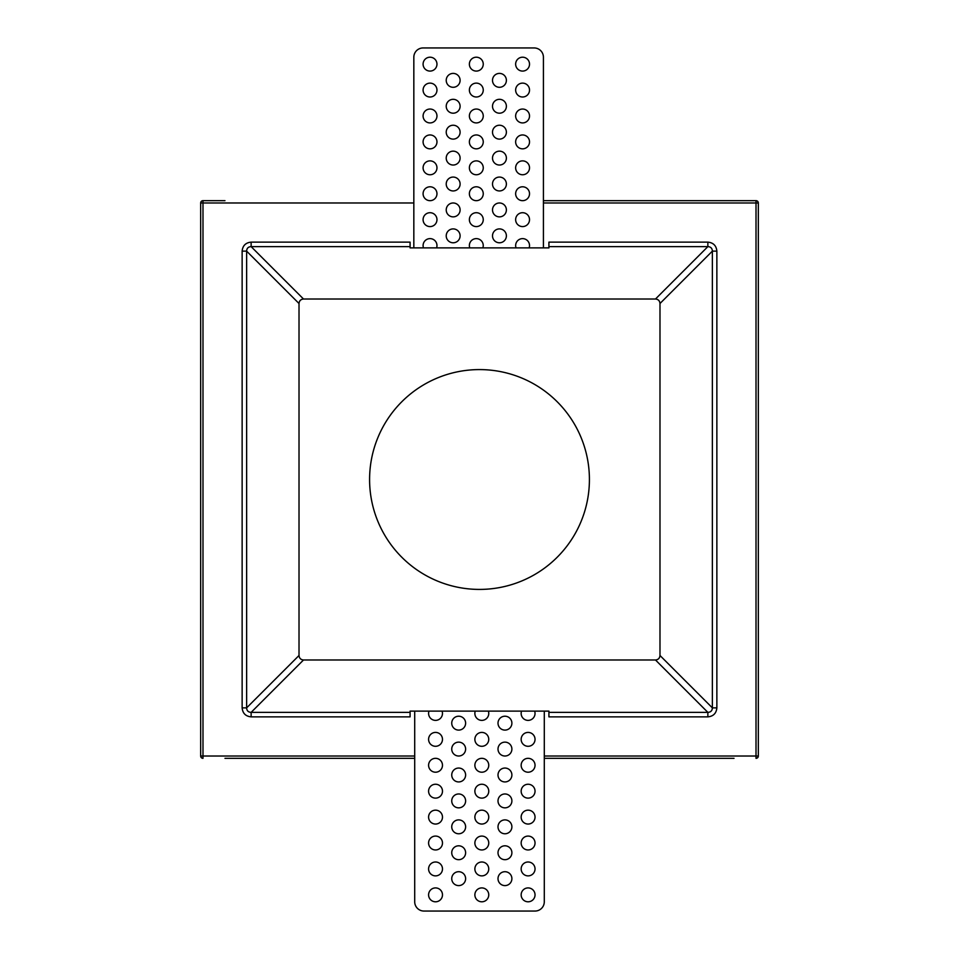 <?xml version="1.0" encoding="UTF-8"?>
<svg xmlns="http://www.w3.org/2000/svg" width="959" height="959" viewBox="0 0 959 959"><rect width="100%" height="100%" fill="white"/><g stroke="black" fill="none" stroke-linecap="round" stroke-linejoin="round"><path stroke-width="1.44" d="M224.969 758.329L414.708 758.329M544.292 758.329L734.031 758.329M479.5 589.413A109.913 109.913 0 0 1 369.587 479.5A109.913 109.913 0 0 1 479.5 369.587A109.913 109.913 0 0 1 589.413 479.5A109.913 109.913 0 0 1 479.5 589.413M734.031 200.671L543.417 200.671L756.016 200.671L756.016 202.984L758.329 202.984L758.329 756.016L756.016 756.016L756.016 202.984L543.417 202.984M758.329 224.969L758.329 734.031M413.832 202.984L202.984 202.984L202.984 756.016L200.671 756.016A2.314 2.314 0 0 0 202.984 758.329A2.314 2.314 0 0 1 200.671 756.016L200.671 202.984A2.314 2.314 0 0 1 202.984 200.671L224.969 200.671M548.92 246.631L548.92 242.136L707.862 242.136L707.862 246.631L548.92 246.631L548.92 247.89L410.08 247.89L410.08 246.631L251.138 246.631L303.512 299.016L655.488 299.016L707.862 246.631C710.727 246.775 712.225 248.273 712.369 251.138L659.984 303.512L659.984 655.488L712.369 707.862C712.225 710.727 710.727 712.225 707.862 712.369L655.488 659.984L303.512 659.984L251.138 712.369C248.273 712.225 246.775 710.727 246.631 707.862L299.016 655.488L299.016 303.512L246.631 251.138C246.775 248.273 248.273 246.775 251.138 246.631L251.138 242.136C245.672 242.663 242.663 245.672 242.136 251.138L246.631 251.138L246.631 707.862L242.136 707.862C242.663 713.328 245.672 716.337 251.138 716.864L251.138 712.369L410.08 712.369L410.08 711.11L548.92 711.11L548.92 712.369L707.862 712.369L707.862 716.864L548.92 716.864L548.92 712.369M299.016 655.488C299.28 658.222 300.778 659.72 303.512 659.984M655.488 659.984C658.222 659.72 659.72 658.222 659.984 655.488M659.984 303.512C659.72 300.778 658.222 299.28 655.488 299.016M303.512 299.016C300.778 299.28 299.28 300.778 299.016 303.512M410.08 712.369L410.08 716.864L251.138 716.864M251.138 242.136L410.08 242.136L410.08 246.631M716.864 251.138L712.369 251.138L712.369 707.862L716.864 707.862L716.864 251.138C716.337 245.672 713.328 242.663 707.862 242.136M758.329 202.984A2.314 2.314 0 0 0 756.016 200.671A2.314 2.314 0 0 1 758.329 202.984A2.314 2.314 0 0 0 756.016 200.671M544.292 756.016L756.016 756.016L756.016 758.329A2.314 2.314 0 0 0 758.329 756.016A2.314 2.314 0 0 1 756.016 758.329A2.314 2.314 0 0 0 758.329 756.016M465.618 878.66A6.941 6.941 0 0 1 458.678 885.601A6.941 6.941 0 0 1 451.737 878.66A6.941 6.941 0 0 1 458.678 871.707A6.941 6.941 0 0 1 465.618 878.66M465.618 723.158A6.941 6.941 0 0 1 458.678 730.099A6.941 6.941 0 0 1 451.737 723.158A6.941 6.941 0 0 1 458.678 716.217A6.941 6.941 0 0 1 465.618 723.158M465.618 749.075A6.941 6.941 0 0 1 458.678 756.016A6.941 6.941 0 0 1 451.737 749.075A6.941 6.941 0 0 1 458.678 742.134A6.941 6.941 0 0 1 465.618 749.075M465.618 774.992A6.941 6.941 0 0 1 458.678 781.933A6.941 6.941 0 0 1 451.737 774.992A6.941 6.941 0 0 1 458.678 768.051A6.941 6.941 0 0 1 465.618 774.992M465.618 800.909A6.941 6.941 0 0 1 458.678 807.85A6.941 6.941 0 0 1 451.737 800.909A6.941 6.941 0 0 1 458.678 793.968A6.941 6.941 0 0 1 465.618 800.909M465.618 826.826A6.941 6.941 0 0 1 458.678 833.767A6.941 6.941 0 0 1 451.737 826.826A6.941 6.941 0 0 1 458.678 819.885A6.941 6.941 0 0 1 465.618 826.826M465.618 852.743A6.941 6.941 0 0 1 458.678 859.684A6.941 6.941 0 0 1 451.737 852.743A6.941 6.941 0 0 1 458.678 845.802A6.941 6.941 0 0 1 465.618 852.743M511.89 723.158A6.941 6.941 0 0 1 504.949 730.099A6.941 6.941 0 0 1 498.009 723.158A6.941 6.941 0 0 1 504.949 716.217A6.941 6.941 0 0 1 511.89 723.158M511.89 749.075A6.941 6.941 0 0 1 504.949 756.016A6.941 6.941 0 0 1 498.009 749.075A6.941 6.941 0 0 1 504.949 742.134A6.941 6.941 0 0 1 511.89 749.075M511.89 774.992A6.941 6.941 0 0 1 504.949 781.933A6.941 6.941 0 0 1 498.009 774.992A6.941 6.941 0 0 1 504.949 768.051A6.941 6.941 0 0 1 511.89 774.992M511.89 800.909A6.941 6.941 0 0 1 504.949 807.85A6.941 6.941 0 0 1 498.009 800.909A6.941 6.941 0 0 1 504.949 793.968A6.941 6.941 0 0 1 511.89 800.909M511.89 826.826A6.941 6.941 0 0 1 504.949 833.767A6.941 6.941 0 0 1 498.009 826.826A6.941 6.941 0 0 1 504.949 819.885A6.941 6.941 0 0 1 511.89 826.826M511.89 852.743A6.941 6.941 0 0 1 504.949 859.684A6.941 6.941 0 0 1 498.009 852.743A6.941 6.941 0 0 1 504.949 845.802A6.941 6.941 0 0 1 511.89 852.743M534.631 711.11A6.941 6.941 0 0 1 528.097 720.377A6.941 6.941 0 0 1 521.552 711.11M535.038 739.353A6.941 6.941 0 0 1 528.097 746.294A6.941 6.941 0 0 1 521.157 739.353A6.941 6.941 0 0 1 528.097 732.412A6.941 6.941 0 0 1 535.038 739.353M535.038 765.27A6.941 6.941 0 0 1 528.097 772.211A6.941 6.941 0 0 1 521.157 765.27A6.941 6.941 0 0 1 528.097 758.329A6.941 6.941 0 0 1 535.038 765.27M535.038 791.187A6.941 6.941 0 0 1 528.097 798.128A6.941 6.941 0 0 1 521.157 791.187A6.941 6.941 0 0 1 528.097 784.246A6.941 6.941 0 0 1 535.038 791.187M535.038 817.104A6.941 6.941 0 0 1 528.097 824.045A6.941 6.941 0 0 1 521.157 817.104A6.941 6.941 0 0 1 528.097 810.163A6.941 6.941 0 0 1 535.038 817.104M535.038 843.021A6.941 6.941 0 0 1 528.097 849.962A6.941 6.941 0 0 1 521.157 843.021A6.941 6.941 0 0 1 528.097 836.08A6.941 6.941 0 0 1 535.038 843.021M535.038 868.938A6.941 6.941 0 0 1 528.097 875.879A6.941 6.941 0 0 1 521.157 868.938A6.941 6.941 0 0 1 528.097 861.997A6.941 6.941 0 0 1 535.038 868.938M442.075 711.11A6.941 6.941 0 0 1 435.53 720.377A6.941 6.941 0 0 1 428.997 711.11M488.359 711.11A6.941 6.941 0 0 1 481.814 720.377A6.941 6.941 0 0 1 475.268 711.11M442.483 739.353A6.941 6.941 0 0 1 435.53 746.294A6.941 6.941 0 0 1 428.589 739.353A6.941 6.941 0 0 1 435.53 732.412A6.941 6.941 0 0 1 442.483 739.353M488.754 739.353A6.941 6.941 0 0 1 481.814 746.294A6.941 6.941 0 0 1 474.873 739.353A6.941 6.941 0 0 1 481.814 732.412A6.941 6.941 0 0 1 488.754 739.353M442.483 765.27A6.941 6.941 0 0 1 435.53 772.211A6.941 6.941 0 0 1 428.589 765.27A6.941 6.941 0 0 1 435.53 758.329A6.941 6.941 0 0 1 442.483 765.27M488.754 765.27A6.941 6.941 0 0 1 481.814 772.211A6.941 6.941 0 0 1 474.873 765.27A6.941 6.941 0 0 1 481.814 758.329A6.941 6.941 0 0 1 488.754 765.27M442.483 791.187A6.941 6.941 0 0 1 435.53 798.128A6.941 6.941 0 0 1 428.589 791.187A6.941 6.941 0 0 1 435.53 784.246A6.941 6.941 0 0 1 442.483 791.187M488.754 791.187A6.941 6.941 0 0 1 481.814 798.128A6.941 6.941 0 0 1 474.873 791.187A6.941 6.941 0 0 1 481.814 784.246A6.941 6.941 0 0 1 488.754 791.187M442.483 817.104A6.941 6.941 0 0 1 435.53 824.045A6.941 6.941 0 0 1 428.589 817.104A6.941 6.941 0 0 1 435.53 810.163A6.941 6.941 0 0 1 442.483 817.104M488.754 817.104A6.941 6.941 0 0 1 481.814 824.045A6.941 6.941 0 0 1 474.873 817.104A6.941 6.941 0 0 1 481.814 810.163A6.941 6.941 0 0 1 488.754 817.104M442.483 843.021A6.941 6.941 0 0 1 435.53 849.962A6.941 6.941 0 0 1 428.589 843.021A6.941 6.941 0 0 1 435.53 836.08A6.941 6.941 0 0 1 442.483 843.021M488.754 843.021A6.941 6.941 0 0 1 481.814 849.962A6.941 6.941 0 0 1 474.873 843.021A6.941 6.941 0 0 1 481.814 836.08A6.941 6.941 0 0 1 488.754 843.021M442.483 868.938A6.941 6.941 0 0 1 435.53 875.879A6.941 6.941 0 0 1 428.589 868.938A6.941 6.941 0 0 1 435.53 861.997A6.941 6.941 0 0 1 442.483 868.938M488.754 868.938A6.941 6.941 0 0 1 481.814 875.879A6.941 6.941 0 0 1 474.873 868.938A6.941 6.941 0 0 1 481.814 861.997A6.941 6.941 0 0 1 488.754 868.938M442.483 894.855A6.941 6.941 0 0 1 435.53 901.796A6.941 6.941 0 0 1 428.589 894.855A6.941 6.941 0 0 1 435.53 887.914A6.941 6.941 0 0 1 442.483 894.855M488.754 894.855A6.941 6.941 0 0 1 481.814 901.796A6.941 6.941 0 0 1 474.873 894.855A6.941 6.941 0 0 1 481.814 887.914A6.941 6.941 0 0 1 488.754 894.855M511.89 878.66A6.941 6.941 0 0 1 504.949 885.601A6.941 6.941 0 0 1 498.009 878.66A6.941 6.941 0 0 1 504.949 871.707A6.941 6.941 0 0 1 511.89 878.66M535.038 894.855A6.941 6.941 0 0 1 528.097 901.796A6.941 6.941 0 0 1 521.157 894.855A6.941 6.941 0 0 1 528.097 887.914A6.941 6.941 0 0 1 535.038 894.855M544.292 711.11L544.292 901.796A9.254 9.254 0 0 1 535.038 911.05L423.962 911.05A9.254 9.254 0 0 1 414.708 901.796L414.708 711.11M492.506 80.34A6.941 6.941 0 0 1 499.447 73.399A6.941 6.941 0 0 1 506.388 80.34A6.941 6.941 0 0 1 499.447 87.293A6.941 6.941 0 0 1 492.506 80.34M492.506 235.842A6.941 6.941 0 0 1 499.447 228.901A6.941 6.941 0 0 1 506.388 235.842A6.941 6.941 0 0 1 499.447 242.783A6.941 6.941 0 0 1 492.506 235.842M492.506 209.925A6.941 6.941 0 0 1 499.447 202.984A6.941 6.941 0 0 1 506.388 209.925A6.941 6.941 0 0 1 499.447 216.866A6.941 6.941 0 0 1 492.506 209.925M492.506 184.008A6.941 6.941 0 0 1 499.447 177.067A6.941 6.941 0 0 1 506.388 184.008A6.941 6.941 0 0 1 499.447 190.949A6.941 6.941 0 0 1 492.506 184.008M492.506 158.091A6.941 6.941 0 0 1 499.447 151.15A6.941 6.941 0 0 1 506.388 158.091A6.941 6.941 0 0 1 499.447 165.032A6.941 6.941 0 0 1 492.506 158.091M492.506 132.174A6.941 6.941 0 0 1 499.447 125.233A6.941 6.941 0 0 1 506.388 132.174A6.941 6.941 0 0 1 499.447 139.115A6.941 6.941 0 0 1 492.506 132.174M492.506 106.257A6.941 6.941 0 0 1 499.447 99.316A6.941 6.941 0 0 1 506.388 106.257A6.941 6.941 0 0 1 499.447 113.198A6.941 6.941 0 0 1 492.506 106.257M446.223 235.842A6.941 6.941 0 0 1 453.163 228.901A6.941 6.941 0 0 1 460.104 235.842A6.941 6.941 0 0 1 453.163 242.783A6.941 6.941 0 0 1 446.223 235.842M446.223 209.925A6.941 6.941 0 0 1 453.163 202.984A6.941 6.941 0 0 1 460.104 209.925A6.941 6.941 0 0 1 453.163 216.866A6.941 6.941 0 0 1 446.223 209.925M446.223 184.008A6.941 6.941 0 0 1 453.163 177.067A6.941 6.941 0 0 1 460.104 184.008A6.941 6.941 0 0 1 453.163 190.949A6.941 6.941 0 0 1 446.223 184.008M446.223 158.091A6.941 6.941 0 0 1 453.163 151.15A6.941 6.941 0 0 1 460.104 158.091A6.941 6.941 0 0 1 453.163 165.032A6.941 6.941 0 0 1 446.223 158.091M446.223 132.174A6.941 6.941 0 0 1 453.163 125.233A6.941 6.941 0 0 1 460.104 132.174A6.941 6.941 0 0 1 453.163 139.115A6.941 6.941 0 0 1 446.223 132.174M446.223 106.257A6.941 6.941 0 0 1 453.163 99.316A6.941 6.941 0 0 1 460.104 106.257A6.941 6.941 0 0 1 453.163 113.198A6.941 6.941 0 0 1 446.223 106.257M423.494 247.89A6.941 6.941 0 0 1 430.028 238.623A6.941 6.941 0 0 1 436.573 247.89M423.087 219.647A6.941 6.941 0 0 1 430.028 212.706A6.941 6.941 0 0 1 436.968 219.647A6.941 6.941 0 0 1 430.028 226.588A6.941 6.941 0 0 1 423.087 219.647M423.087 193.73A6.941 6.941 0 0 1 430.028 186.789A6.941 6.941 0 0 1 436.968 193.73A6.941 6.941 0 0 1 430.028 200.671A6.941 6.941 0 0 1 423.087 193.73M423.087 167.813A6.941 6.941 0 0 1 430.028 160.872A6.941 6.941 0 0 1 436.968 167.813A6.941 6.941 0 0 1 430.028 174.754A6.941 6.941 0 0 1 423.087 167.813M423.087 141.896A6.941 6.941 0 0 1 430.028 134.955A6.941 6.941 0 0 1 436.968 141.896A6.941 6.941 0 0 1 430.028 148.837A6.941 6.941 0 0 1 423.087 141.896M423.087 115.979A6.941 6.941 0 0 1 430.028 109.038A6.941 6.941 0 0 1 436.968 115.979A6.941 6.941 0 0 1 430.028 122.92A6.941 6.941 0 0 1 423.087 115.979M423.087 90.062A6.941 6.941 0 0 1 430.028 83.121A6.941 6.941 0 0 1 436.968 90.062A6.941 6.941 0 0 1 430.028 97.003A6.941 6.941 0 0 1 423.087 90.062M516.05 247.89A6.941 6.941 0 0 1 522.583 238.623A6.941 6.941 0 0 1 529.128 247.89M469.766 247.89A6.941 6.941 0 0 1 476.311 238.623A6.941 6.941 0 0 1 482.845 247.89M515.642 219.647A6.941 6.941 0 0 1 522.583 212.706A6.941 6.941 0 0 1 529.524 219.647A6.941 6.941 0 0 1 522.583 226.588A6.941 6.941 0 0 1 515.642 219.647M469.371 219.647A6.941 6.941 0 0 1 476.311 212.706A6.941 6.941 0 0 1 483.252 219.647A6.941 6.941 0 0 1 476.311 226.588A6.941 6.941 0 0 1 469.371 219.647M515.642 193.73A6.941 6.941 0 0 1 522.583 186.789A6.941 6.941 0 0 1 529.524 193.73A6.941 6.941 0 0 1 522.583 200.671A6.941 6.941 0 0 1 515.642 193.73M469.371 193.73A6.941 6.941 0 0 1 476.311 186.789A6.941 6.941 0 0 1 483.252 193.73A6.941 6.941 0 0 1 476.311 200.671A6.941 6.941 0 0 1 469.371 193.73M515.642 167.813A6.941 6.941 0 0 1 522.583 160.872A6.941 6.941 0 0 1 529.524 167.813A6.941 6.941 0 0 1 522.583 174.754A6.941 6.941 0 0 1 515.642 167.813M469.371 167.813A6.941 6.941 0 0 1 476.311 160.872A6.941 6.941 0 0 1 483.252 167.813A6.941 6.941 0 0 1 476.311 174.754A6.941 6.941 0 0 1 469.371 167.813M515.642 141.896A6.941 6.941 0 0 1 522.583 134.955A6.941 6.941 0 0 1 529.524 141.896A6.941 6.941 0 0 1 522.583 148.837A6.941 6.941 0 0 1 515.642 141.896M469.371 141.896A6.941 6.941 0 0 1 476.311 134.955A6.941 6.941 0 0 1 483.252 141.896A6.941 6.941 0 0 1 476.311 148.837A6.941 6.941 0 0 1 469.371 141.896M515.642 115.979A6.941 6.941 0 0 1 522.583 109.038A6.941 6.941 0 0 1 529.524 115.979A6.941 6.941 0 0 1 522.583 122.92A6.941 6.941 0 0 1 515.642 115.979M469.371 115.979A6.941 6.941 0 0 1 476.311 109.038A6.941 6.941 0 0 1 483.252 115.979A6.941 6.941 0 0 1 476.311 122.92A6.941 6.941 0 0 1 469.371 115.979M515.642 90.062A6.941 6.941 0 0 1 522.583 83.121A6.941 6.941 0 0 1 529.524 90.062A6.941 6.941 0 0 1 522.583 97.003A6.941 6.941 0 0 1 515.642 90.062M469.371 90.062A6.941 6.941 0 0 1 476.311 83.121A6.941 6.941 0 0 1 483.252 90.062A6.941 6.941 0 0 1 476.311 97.003A6.941 6.941 0 0 1 469.371 90.062M515.642 64.145A6.941 6.941 0 0 1 522.583 57.204A6.941 6.941 0 0 1 529.524 64.145A6.941 6.941 0 0 1 522.583 71.086A6.941 6.941 0 0 1 515.642 64.145M469.371 64.145A6.941 6.941 0 0 1 476.311 57.204A6.941 6.941 0 0 1 483.252 64.145A6.941 6.941 0 0 1 476.311 71.086A6.941 6.941 0 0 1 469.371 64.145M446.223 80.34A6.941 6.941 0 0 1 453.163 73.399A6.941 6.941 0 0 1 460.104 80.34A6.941 6.941 0 0 1 453.163 87.293A6.941 6.941 0 0 1 446.223 80.34M423.087 64.145A6.941 6.941 0 0 1 430.028 57.204A6.941 6.941 0 0 1 436.968 64.145A6.941 6.941 0 0 1 430.028 71.086A6.941 6.941 0 0 1 423.087 64.145M413.832 247.89L413.832 57.204A9.254 9.254 0 0 1 423.087 47.95L534.151 47.95A9.254 9.254 0 0 1 543.417 57.204L543.417 247.89M202.984 758.329L202.984 756.016L414.708 756.016M242.136 707.862L242.136 251.138M707.862 716.864C713.328 716.337 716.337 713.328 716.864 707.862M202.984 200.671A2.314 2.314 0 0 0 200.671 202.984L202.984 202.984L202.984 200.671"/></g></svg>

